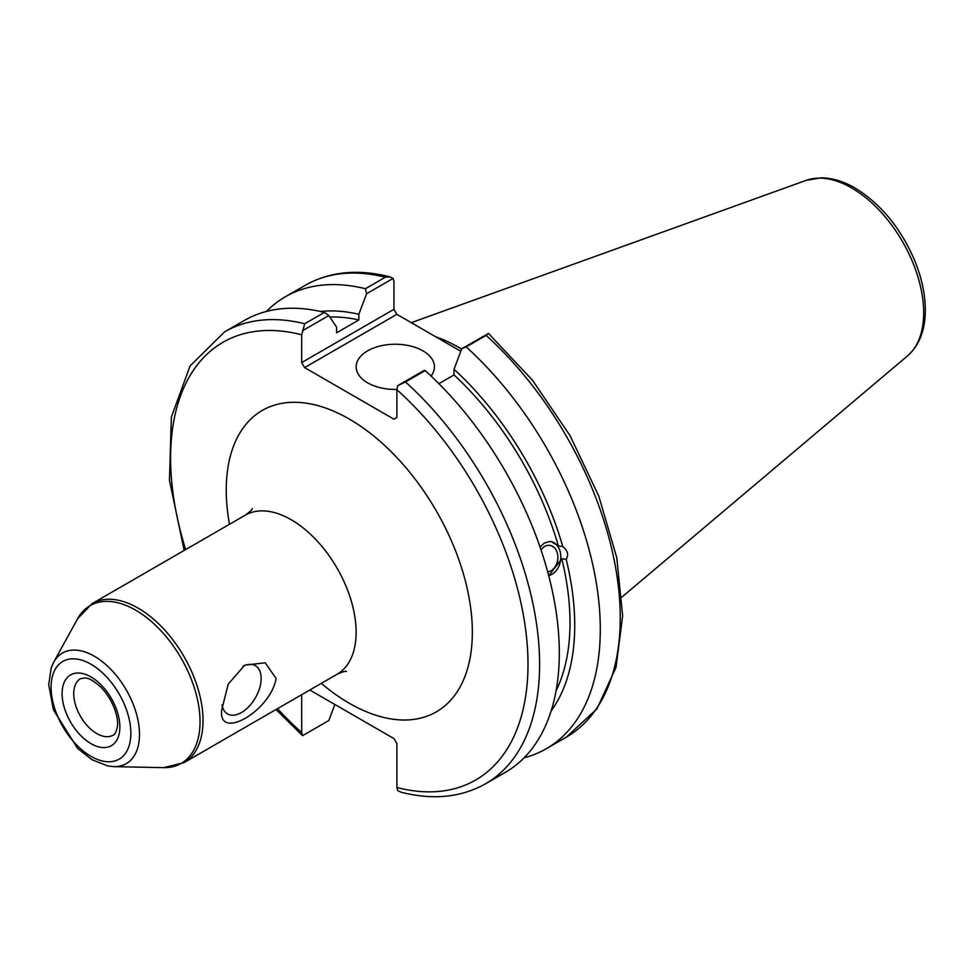 <?xml version="1.0" encoding="UTF-8"?>
<svg xmlns="http://www.w3.org/2000/svg" width="974" height="974" viewBox="0 0 974 974"><rect width="100%" height="100%" fill="white"/><g stroke="black" fill="none" stroke-linecap="round" stroke-linejoin="round"><path stroke-width="1.46" d="M221.743 709.79L228.22 684.15L244.718 665.157L265.196 662.795L276.08 678.428C270.882 710.85 217.64 741.591 221.743 709.79M309.805 690.018L393.983 738.609L396.893 743.649L396.893 787.528L397.721 790.644L401.154 792.252C433.016 800.299 461.152 797.475 485.563 783.778A260.935 150.653 -120 0 0 405.501 381.954L397.721 385.667L396.893 389.746L396.893 417.529L393.983 419.21L304.606 367.6L396.856 314.346L393.959 309.306L301.697 362.572L304.606 367.6M301.697 362.572L301.697 334.8L304.704 323.758A260.935 150.653 -120 0 0 224.641 331.83L190.1 365.895L171.363 417.03L169.464 480.34L184.171 550.432M276.019 709.522L302.537 735.687L301.697 732.57L301.697 694.693M222.035 704.92A27.869 16.095 120 0 0 227.514 713.93A27.869 16.095 120 0 0 255.383 697.847A27.869 16.095 120 0 0 255.383 665.668A27.869 16.095 120 0 0 243.05 666.204M334.861 704.482L328.835 720.504L302.537 735.687M302.537 330.71L328.835 315.539L324.403 312.386A260.935 150.653 -120 0 0 244.34 320.458L224.641 331.83M328.835 315.539L336.578 327.154L336.578 332.828L358.834 319.971L358.834 314.31L366.577 293.746L393.119 278.418L393.959 281.535L393.959 309.306M541.02 549.92A13.319 9.862 -81.1 0 1 549.993 545.416A13.319 9.862 -81.1 0 1 557.347 553.135A13.319 9.862 -81.1 0 1 547.68 571.787M548.679 575.537A17.264 12.772 98.9 0 0 560.768 558.552A17.264 12.772 98.9 0 0 551.016 541.605M540.034 547.035L544.417 543.029L549.47 541.532L551.381 541.654L558.358 545.89L562.777 546.584C567.672 550.432 568.816 554.705 566.211 559.429L561.779 558.735L548.739 575.756M551.15 710.898A237.997 137.407 -120 0 0 566.211 559.429M524.146 757.772A260.935 150.653 -120 0 0 546.256 748.75A260.935 150.653 -120 0 0 466.181 346.914L486.136 335.397A260.935 150.653 60 0 1 566.198 737.233L546.256 748.75M488.498 333.449L461.761 348.704L466.181 346.914M461.761 348.704L454.018 369.268L454.018 374.929L438.897 383.659M562.777 546.584A237.997 137.407 -120 0 0 454.018 369.268M556.057 690.895A231.349 133.572 -120 0 0 561.779 558.735M396.856 314.346L460.799 351.261M389.685 276.799C357.823 268.751 329.687 271.588 305.276 285.285A260.935 150.653 60 0 1 385.339 277.213L389.685 276.811L393.119 278.418M385.339 277.213L365.396 288.73L366.577 293.746M365.396 288.73A260.935 150.653 -120 0 0 285.321 296.802A260.935 150.653 -120 0 0 266.45 311.437M488.303 333.376L486.136 335.397M461.627 349.057A182.649 105.46 -120 0 0 435.609 336.712M405.501 381.954L425.2 370.583L424.019 370.485L397.721 385.667M324.403 312.386L304.704 323.758M485.563 783.778L505.262 772.406A260.935 150.653 -120 0 0 425.2 370.583M396.893 389.43A39.143 22.597 180 0 1 356.155 366.845A39.143 22.597 180 0 1 380.31 345.965A39.143 22.597 180 0 1 422.972 350.871A39.143 22.597 180 0 1 434.428 366.845A39.143 22.597 180 0 1 431.068 376.013M558.358 545.89A231.349 133.572 -120 0 0 454.018 374.929M358.834 319.971A231.349 133.572 -120 0 0 329.845 317.049M358.834 314.31A237.997 137.407 -120 0 0 320.543 311.473M90.984 743.637A40.835 23.571 -120 0 0 115.991 708.061A40.835 23.571 -120 0 0 65.976 679.182A40.835 23.571 -120 0 0 90.984 743.637M96.791 733.568A32.617 18.835 60 0 1 75.485 704.823A32.617 18.835 60 0 1 80.489 678.695L85.03 677.941C86.698 678.574 89.328 676.808 101.381 687.644C115.857 703.252 118.865 721.71 117.221 727.176C116.21 731.973 114.835 734.639 113.106 735.187A32.617 18.835 60 0 1 96.791 733.568M90.984 664.244A56.407 32.568 60 0 1 125.524 753.255A56.407 32.568 60 0 1 56.443 713.382A56.407 32.568 60 0 1 90.984 664.244M94.344 656.22A63.846 36.866 -120 0 0 53.68 662.235L51.245 667.689L48.7 684.649L53.448 709.876L77.628 748.434L92.128 759.781L107.895 765.99L113.958 766.635A63.846 36.866 -120 0 0 138.357 722.148A63.846 36.866 -120 0 0 94.344 656.22M135.63 610.15A91.081 52.584 60 0 1 198.416 704.202A91.081 52.584 60 0 1 163.608 767.658L184.013 762.642A91.848 53.034 -120 0 0 198.087 689.044A91.848 53.034 -120 0 0 138.089 608.105A91.848 53.034 -120 0 0 92.165 603.563L77.616 618.721A91.081 52.584 60 0 1 135.63 610.15M252.388 508.525C252.303 509.56 249.928 511.776 245.253 515.173A91.848 53.034 60 0 1 337.101 568.195A91.848 53.034 60 0 1 337.101 674.251L184.013 762.642M321.31 683.371A174.029 100.48 -120 0 0 349.289 703.252A174.029 100.48 -120 0 0 471.988 621.144A174.029 100.48 -120 0 0 330.551 409.896A174.029 100.48 -120 0 0 229.462 524.292M396.893 389.746A252.716 145.905 60 0 1 527.993 664.329A252.716 145.905 60 0 1 396.893 787.528M301.697 732.57A252.716 145.905 60 0 1 277.505 708.67M185.657 549.579A252.716 145.905 60 0 1 301.697 334.8M851.641 187.945A101.88 58.817 60 0 1 916.68 272.927A101.88 58.817 60 0 1 907.561 355.863C919.139 345.49 925.056 330.6 925.3 311.205C925.422 295.353 922.013 278.771 915.061 261.458C901.12 228.513 881.068 204.004 854.916 187.958C843.484 181.334 832.271 177.962 821.289 177.816L806.229 180.336A101.88 58.817 60 0 1 851.641 187.945M113.958 766.635L163.608 767.658M53.68 662.235L77.616 618.721M245.253 515.173L92.165 603.563M337.101 674.251C342.385 671.902 345.49 670.952 346.415 671.403M305.276 285.285L285.321 296.802M488.498 333.437L532.461 380.213L570.058 435.67L598.791 496.119L616.737 557.53L622.642 615.885L616.006 667.47L596.892 708.95L566.198 737.233M806.229 180.336L411.296 322.674M907.561 355.863L622.057 596.965"/></g></svg>
